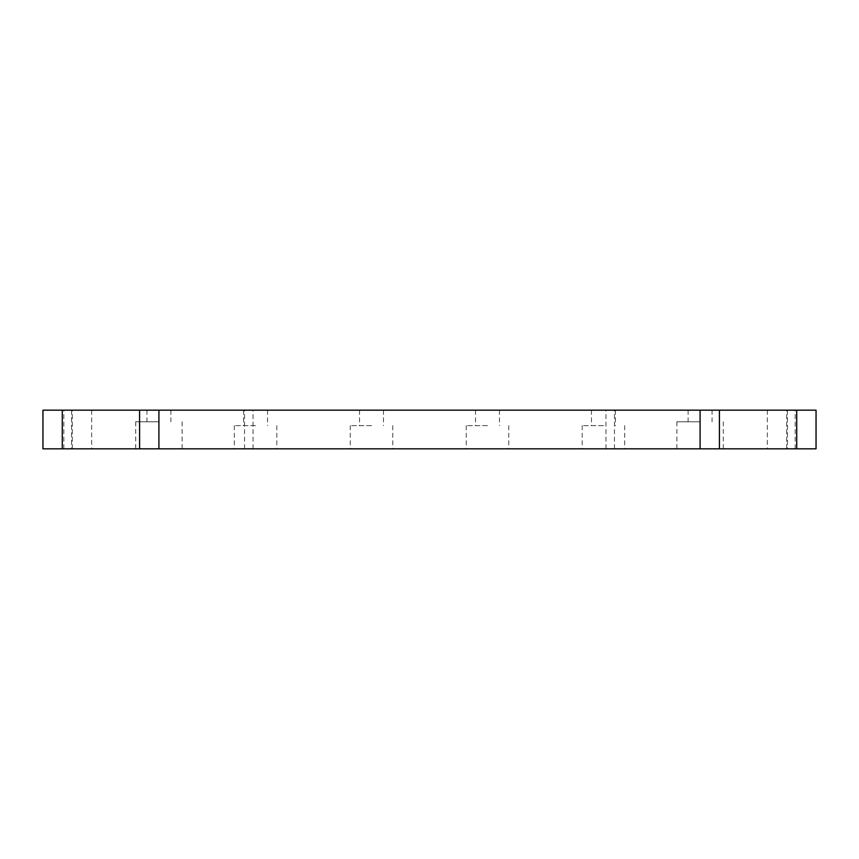 <?xml version="1.0" encoding="UTF-8"?>
<svg xmlns="http://www.w3.org/2000/svg" width="859" height="859" viewBox="0 0 859 859"><rect width="100%" height="100%" fill="white"/><g stroke="black" fill="none" stroke-linecap="round" stroke-linejoin="round"><path stroke-width="0.64" stroke-dasharray="4.29 3.22" d="M610.212 410.173L614.464 410.173L610.212 410.173M610.212 448.827L614.464 448.827L610.212 448.827M248.788 410.173L253.04 410.173L248.788 410.173M248.788 448.827L253.04 448.827L248.788 448.827M68.076 410.173L63.824 410.173L68.076 410.173M68.076 448.827L63.824 448.827L68.076 448.827M700.085 448.827L676.892 448.827L723.278 448.827L700.085 448.827L700.085 410.173L688.102 410.173L700.085 410.173M700.085 421.769L676.892 421.769L700.085 421.769M158.915 448.827L135.722 448.827L182.108 448.827L158.915 448.827L158.915 410.173L146.932 410.173L158.915 410.173M158.915 421.769L135.722 421.769L158.915 421.769M603.447 448.827L582.187 448.827L603.447 448.827M603.447 425.634L582.187 425.634L603.447 425.634M487.483 448.827L466.222 448.827L487.483 448.827M487.483 425.634L466.222 425.634L487.483 425.634M371.517 448.827L350.257 448.827L371.517 448.827M371.517 425.634L350.257 425.634L371.517 425.634M255.553 448.827L234.292 448.827L255.553 448.827M255.553 425.634L234.292 425.634L255.553 425.634M81.605 448.827L71.555 448.827L81.605 448.827M81.605 410.173L71.555 410.173L81.605 410.173M777.395 448.827L767.345 448.827L777.395 448.827M777.395 410.173L767.345 410.173L777.395 410.173M790.924 410.173L786.672 410.173L790.924 410.173M790.924 448.827L786.672 448.827L790.924 448.827M255.553 410.173L243.569 410.173L255.553 410.173M371.517 410.173L359.534 410.173L371.517 410.173M487.483 410.173L475.499 410.173L487.483 410.173M603.447 410.173L591.464 410.173L603.447 410.173M796.722 410.173L796.722 448.827L816.05 448.827L816.05 410.173L42.95 410.173L42.95 448.827L62.277 448.827L62.277 410.173M796.722 448.827L62.277 448.827M605.96 448.827L605.96 410.173M244.536 448.827L244.536 410.173M63.824 448.827L63.824 410.173M676.892 421.769L676.892 448.827M135.722 421.769L135.722 448.827M582.187 425.634L582.187 448.827M466.222 425.634L466.222 448.827M350.257 425.634L350.257 448.827M234.292 425.634L234.292 448.827M71.555 410.173L71.555 448.827M767.345 410.173L767.345 448.827M786.672 448.827L786.672 410.173M243.569 410.173L243.569 425.634M359.534 410.173L359.534 425.634M475.499 410.173L475.499 425.634M591.464 410.173L591.464 425.634M146.932 410.173L146.932 421.769M688.102 410.173L688.102 421.769M712.068 410.173L712.068 421.769M170.898 410.173L170.898 421.769M615.431 410.173L615.431 425.634M499.466 410.173L499.466 425.634M383.501 410.173L383.501 425.634M267.536 410.173L267.536 425.634M91.655 410.173L91.655 448.827M787.445 410.173L787.445 448.827M795.176 448.827L795.176 410.173M276.813 425.634L276.813 448.827M392.778 425.634L392.778 448.827M508.743 425.634L508.743 448.827M624.708 425.634L624.708 448.827M182.108 421.769L182.108 448.827M723.278 421.769L723.278 448.827M72.328 448.827L72.328 410.173M253.04 448.827L253.04 410.173M614.464 448.827L614.464 410.173"/><path stroke-width="1.29" d="M62.277 410.173L62.277 448.827L42.95 448.827L42.95 410.173L158.915 410.173L158.915 448.827L700.085 448.827L700.085 410.173L816.05 410.173L816.05 448.827L796.722 448.827L796.722 410.173M158.915 410.173L700.085 410.173M719.413 410.173L719.413 448.827L796.722 448.827M62.277 448.827L139.588 448.827L139.588 410.173M158.915 448.827L139.588 448.827M719.413 448.827L700.085 448.827"/></g></svg>
